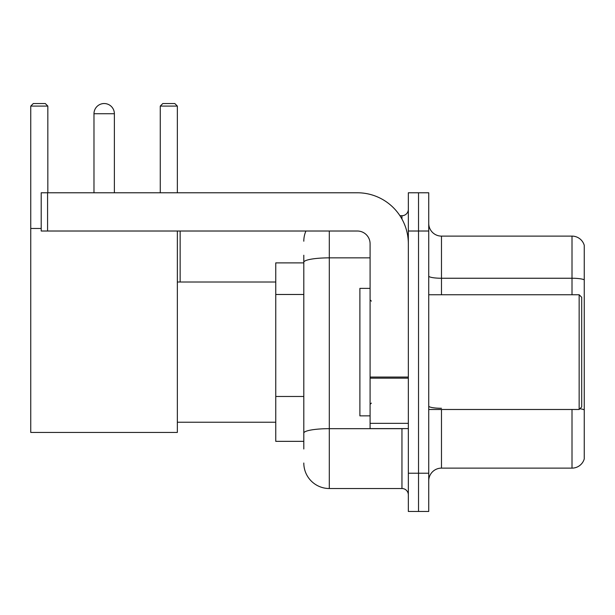 <?xml version="1.0" encoding="UTF-8"?>
<svg xmlns="http://www.w3.org/2000/svg" width="615" height="615" viewBox="0 0 615 615"><rect width="100%" height="100%" fill="white"/><g stroke="black" fill="none" stroke-linecap="round" stroke-linejoin="round"><path stroke-width="0.92" d="M303.802 448.996L303.802 262.282L303.802 262.882L275.758 262.882L275.758 441.347L303.802 441.347M408.337 473.219L408.337 511.465L418.531 511.465L418.531 473.219L418.531 511.465L428.732 511.465L428.732 473.219L418.531 473.219L418.531 231.017L418.531 473.219L408.337 473.219L408.337 231.017L418.531 231.017L418.531 192.772L418.531 231.017L428.732 231.017L428.732 473.219M428.732 231.017L428.732 192.772L408.337 192.772L408.337 231.017M329.302 231.017L329.302 488.518L401.956 488.518L401.956 428.601M399.927 215.719L401.956 215.719A6.373 6.373 0 0 0 408.337 209.346M303.802 437.526L303.802 433.098A25.492 4.428 180 0 1 329.302 428.67L401.956 428.67A6.373 1.107 0 0 0 404.17 428.601M370.092 257.854L329.302 257.854A25.492 4.428 180 0 0 303.802 262.282L303.802 255.233M408.337 494.891A6.373 6.373 0 0 0 401.956 488.518M303.802 241.211A25.492 25.492 0 0 1 305.932 231.017M329.302 488.518A25.492 25.492 0 0 1 303.802 463.018M428.732 480.869A12.746 12.746 0 0 1 441.478 468.123L572.012 468.123L572.012 409.482M584.25 245.293A12.746 12.746 0 0 0 572.012 236.114A12.746 12.746 0 0 1 584.25 245.293L584.25 458.944A12.746 12.746 0 0 1 572.012 468.123M584.25 279.84A12.746 2.214 180 0 0 572.012 278.249L572.012 236.114L441.478 236.114A12.746 12.746 0 0 1 428.732 223.368A12.746 12.746 0 0 0 441.478 236.114L441.478 294.754M584.25 280.017L584.25 409.867A12.746 2.214 180 0 0 579.884 408.744M93.98 113.737A10.201 10.201 0 0 1 104.173 103.535A10.201 10.201 0 0 1 114.375 113.737L93.98 113.737L93.98 192.772M114.375 192.772L114.375 113.737M177.351 231.017L177.351 432.43L30.75 432.43L30.75 106.088L33.302 103.535L45.279 103.535L47.832 106.088L30.75 106.088M47.832 192.772L47.832 106.088M30.75 228.465L41.205 228.465M177.351 106.088L160.269 106.088L162.814 103.535L174.798 103.535L177.351 106.088L177.351 192.772M160.269 106.088L160.269 192.772M101.636 103.858A8.287 8.287 0 0 1 103.92 103.535A8.287 8.287 0 0 1 104.043 103.543M408.337 428.601L370.092 428.601L370.092 377.057L408.337 377.057M408.337 243.763A50.991 50.991 0 0 0 357.346 192.772L47.578 192.772L47.578 231.017L357.346 231.017A12.746 12.746 0 0 1 370.092 243.763L370.092 377.057M47.578 231.017L41.205 231.017L41.205 192.772L47.578 192.772M579.153 294.754L581.698 297.299L581.698 406.93L579.153 409.482L579.153 294.754L428.732 294.754M370.092 288.381L359.89 288.381L359.89 415.855L370.092 415.855M303.802 294.485L275.758 294.485M303.802 396.467L275.758 396.467M401.956 219.078L401.956 215.719M441.478 409.482L441.478 468.123M572.012 294.754L572.012 278.249L441.478 278.249A12.746 2.214 0 0 1 428.732 276.035M441.478 408.275A12.746 2.214 -0 0 1 428.732 406.061M408.337 378.164L370.092 378.164M370.092 423.335L408.337 423.335M177.351 422.228L275.758 422.228M177.351 282.008L275.758 282.008M180.149 282.008L180.149 231.017M428.732 409.482L579.153 409.482M371.368 301.127L370.092 299.851M371.368 403.109L370.092 404.378"/></g></svg>
